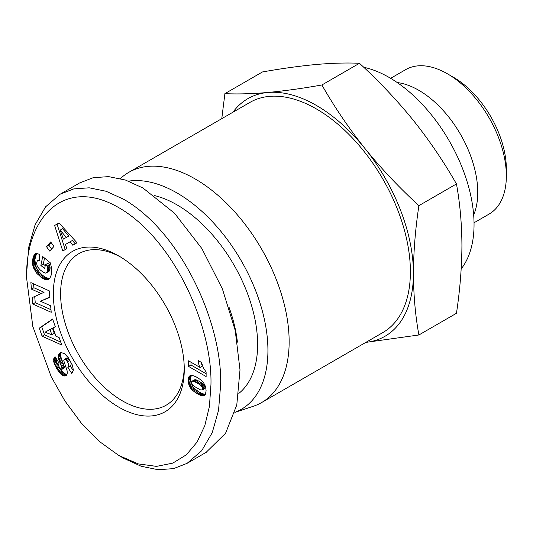 <?xml version="1.0" encoding="UTF-8"?>
<svg xmlns="http://www.w3.org/2000/svg" width="533" height="533" viewBox="0 0 533 533"><rect width="100%" height="100%" fill="white"/><g stroke="black" fill="none" stroke-linecap="round" stroke-linejoin="round"><path stroke-width="0.8" d="M26.65 278.366L32.806 326.416L51.215 376.751L64.846 400.849L81.089 422.842L99.371 441.464L118.799 455.468L138.22 463.897L156.502 466.382L172.745 463.137L186.377 454.782L197.097 442.057L204.785 425.707L209.422 406.406L210.948 384.766C212.547 326.269 173.825 239.27 118.792 207.663C63.773 175.737 25.038 218.004 26.65 278.366L26.65 272.763L28.755 247.132L35.085 224.819L45.605 206.811L60.196 194.179L79.124 183.252M118.799 455.468L123.649 458.267L141.232 466.275L158.074 469.713L173.518 468.634L187.096 463.35L201.694 450.718L212.214 432.709L218.537 410.397L220.642 384.766C222.368 323.344 181.227 232.188 123.649 199.262L106.067 191.254L89.218 187.816L73.774 188.895L60.196 194.179M238.811 393.427A114.029 65.832 -120 0 0 257.626 344.518A114.029 65.832 -120 0 0 154.523 195.578M184.245 367.224A87.452 50.488 60 0 1 166.156 405.2A87.452 50.488 60 0 1 122.437 400.869A87.452 50.488 60 0 1 60.602 293.763A87.452 50.488 60 0 1 78.711 253.735A87.452 50.488 60 0 1 120.645 257.059M53.327 293.763A92.595 53.46 -120 0 0 118.799 407.165A92.595 53.46 -120 0 0 184.271 369.369A92.595 53.46 -120 0 0 118.799 255.967A92.595 53.46 -120 0 0 53.327 293.763M397.218 82.542A83.401 48.15 60 0 1 418.771 90.277A83.401 48.15 60 0 1 473.67 214.959M363.746 67.278A120.025 69.297 60 0 1 389.177 77.458A120.025 69.297 60 0 1 463.39 170.767A120.025 69.297 60 0 1 461.185 268.905M390.636 78.318L405.673 69.636A83.401 48.15 60 0 1 447.374 73.767L453.436 77.265A74.827 43.2 60 0 1 506.35 168.914L506.35 175.91A83.401 48.15 60 0 1 489.074 214.093L474.037 222.774M453.436 77.265L447.374 73.767A83.401 48.15 60 0 1 506.35 175.91M234.84 412.415L253.335 406.266A132.89 76.725 -120 0 0 261.623 402.548L382.874 332.552A132.89 76.725 -120 0 0 403.241 226.065A132.89 76.725 -120 0 0 316.429 108.959A132.89 76.725 -120 0 0 249.984 102.376L128.739 172.379A132.89 76.725 -120 0 0 121.371 177.702L120.405 178.562M261.623 402.548A132.89 76.725 -120 0 0 281.997 296.062A132.89 76.725 -120 0 0 195.185 178.961A132.89 76.725 -120 0 0 128.739 172.379M234.853 412.375A128.6 74.247 -120 0 0 262.576 311.885A128.6 74.247 -120 0 0 176.996 192.959A128.6 74.247 -120 0 0 128.56 181.133M365.858 342.373A137.174 79.197 -120 0 0 413.428 273.462A137.174 79.197 -120 0 0 364.925 148.467A137.174 79.197 -120 0 0 267.932 92.469A137.174 79.197 -120 0 0 232.974 112.203M418.891 334.977L456.461 313.284C459.986 289.885 461.805 267.28 461.924 245.466C461.805 223.793 459.986 203.286 456.461 183.952C443.956 161.985 429.611 140.819 413.428 120.465C396.998 100.251 379.01 81.189 359.469 63.287L321.892 84.98C334.398 106.946 348.742 128.113 364.925 148.467C381.355 168.681 399.344 187.743 418.891 205.645C415.367 229.05 413.548 251.656 413.428 273.462C413.548 295.135 415.367 315.643 418.891 334.977L365.845 342.379M221.775 118.666L224.893 93.648C237.398 94.248 251.743 93.855 267.932 92.469C284.356 90.936 302.344 88.445 321.892 84.98M456.461 183.952L418.891 205.645M359.469 63.287C346.963 62.687 332.612 63.081 316.429 64.466C299.999 65.992 282.017 68.484 262.469 71.948L224.893 93.648M237.425 342.139A114.029 65.832 -120 0 0 228.904 306.881M206.031 452.424L225.559 433.276L236.785 404.96L240.003 369.862L235.2 330.36L222.401 288.913L201.847 248.518L174.524 213.253L143.044 188.062L125.462 180.041L108.619 176.623L93.175 177.702L79.597 182.979M200.068 367.464L188.555 360.814L188.555 366.411L206.124 376.558L206.124 371.974L203.386 367.943L201.487 362.453L198.329 360.628A10.08 5.823 -120 0 0 200.068 367.464L202.493 366.064A10.08 5.823 -120 0 1 201.048 362.2M203.166 395.846L199.622 394.953L196.204 393.127L192.486 390.316L190.441 387.997L188.669 384.06L188.262 380.515L188.635 377.451L189.988 375.712L192.5 375.452L196.204 376.891L200.441 379.583L203.473 382.521L205.511 386.505L206.124 390.869L205.305 394.693L203.166 395.846L205.365 394.573M52.62 319.02L55.332 326.742L53.027 327.968L55.978 336.35L59.103 337.482L61.755 345.018L42.114 336.21L39.282 328.161L52.62 319.02M32.466 260.864L33.293 256.779L34.818 254.114L36.504 253.481L39.715 254.374L39.515 260.717L37.91 260.49L37.21 261.023L36.617 263.195L36.944 265.247L37.843 267.153L40.055 269.778L43.2 272.243L45.452 273.089L46.804 272.543L47.504 271.09L47.144 266.134L45.438 264.721L44.632 268.572L40.861 265.454L42.727 256.566L50.442 262.942L51.788 269.345L51.434 274.515L49.829 278.399L48.61 279.392L46.491 279.765L41.907 277.979L36.69 273.242L33.512 267.866L32.393 261.85L32.466 260.864L34.892 259.458L35.544 265.354L36.937 268.612L39.116 271.837L42.447 275.188L45.198 277.113L48.09 278.253L49.882 278.326M77.025 242.795L72.788 245.227L69.976 241.855L65.372 244.5L66.898 248.605L62.767 250.983L54.626 225.486L59.036 222.947L77.025 242.795L75.213 243.828L72.401 240.456L65.372 244.5M50.688 241.949L53.953 246.453L49.689 251.076L46.424 246.572L50.688 241.949M41.641 293.703L31.467 289.146L30.867 282.61L49.256 290.851L49.855 297.381L40.521 301.245L50.622 305.769L51.221 312.291L32.833 304.05L32.24 297.581L44.066 292.304L33.892 287.747L33.532 283.803M67.851 367.43C69.097 366.231 68.95 364.345 67.405 361.767L65.925 359.875L64.799 359.315L63.847 359.988L63.787 360.714L67.105 370.741L67.291 373.22L66.372 375.339L64.526 375.972L62.621 375.399L60.256 373.52L58.244 370.995L54.253 363.513L53.64 359.269L55.039 356.657L59.076 363.133L58.423 364.972L59.363 367.53L60.729 369.202L61.808 369.396L61.921 367.783L58.883 359.855L58.224 356.424L59.03 353.552L61.142 352.546L64.466 353.659L68.431 357.836L72.515 365.391L73.327 370.075L71.862 373.54L67.851 367.43L70.276 366.031L73.248 370.555M51.848 334.784L50.009 329.541L44.999 332.219L51.848 334.784L54.273 333.385L52.434 328.141L44.999 332.219M63.434 239.097L66.312 237.445L60.176 230.116L63.434 239.097M56.032 358.243L57.104 363.186L60.669 369.589L64.213 373.466L66.918 374.566M61.195 352.553L60.675 354.099L60.989 357.29L64.513 367.264L64.233 367.997L61.808 369.396M65.652 359.675L68.077 358.276L69.83 360.361C71.375 362.94 71.522 364.832 70.276 366.031M68.077 358.276L66.752 357.976L64.326 359.382M56.531 368.236L58.956 366.837M55.812 366.957L58.237 365.558M55.199 365.731L57.624 364.332M54.679 364.585L57.104 363.186M54.253 363.513L56.678 362.107M53.94 362.5L56.365 361.101M53.706 361.561L56.132 360.161M53.626 361.074L56.052 359.675M53.56 360.135L55.985 358.729M53.64 359.269L55.865 357.983M53.82 358.462L55.545 357.47M54.153 357.736L55.305 357.077M54.619 357.097L55.132 356.804M62.088 368.669L64.513 367.264M62.081 368.563L64.506 367.164M61.921 367.783L64.346 366.384M61.455 366.517L63.88 365.118M60.602 364.465L63.021 363.066M60.069 363.133L62.494 361.734M59.603 361.92L62.028 360.521M59.21 360.828L61.635 359.429M58.883 359.855L61.308 358.456M58.643 359.015L61.068 357.616M58.563 358.689L60.989 357.29M58.324 357.49L60.749 356.091M58.224 356.424L60.649 355.025M58.25 355.498L60.675 354.099M58.344 354.965L60.769 353.566M58.623 354.179L61.048 352.779M59.03 353.552L60.635 352.626M67.405 361.767L69.83 360.361M66.665 360.661L69.09 359.262M65.925 359.875L68.351 358.476M64.799 359.315L67.225 357.916M65.266 375.918L66.452 375.239M64.526 375.972L66.905 374.606M63.7 375.825L66.125 374.426M63.414 375.745L65.839 374.339M62.621 375.399L65.046 373.999M61.788 374.866L64.213 373.466M60.915 374.153L63.34 372.754M60.256 373.52L62.681 372.121M59.609 372.807L62.035 371.408M58.936 371.961L61.362 370.562M58.244 370.995L60.669 369.589M57.524 369.889L59.949 368.49M56.778 368.663L59.203 367.264M40.521 301.245L49.816 297.001M34.698 296.568L35.258 302.651L50.981 309.7M32.833 304.05L35.258 302.651M31.467 289.146L33.892 287.747M51.188 242.642L48.849 245.173L51.614 248.984M46.424 246.572L48.849 245.173M60.176 230.116L62.594 228.71L68.737 236.046L66.312 237.445M57.051 224.093L65.193 249.577L66.898 248.598M69.976 241.855L72.401 240.456M62.767 250.983L65.193 249.577M72.788 245.227L75.213 243.828M36.537 253.481L34.892 259.458M45.438 264.721L47.863 263.322L49.569 264.734L50.069 267.493L49.929 269.691L49.229 271.144L46.271 272.929M44.545 258.065L43.286 264.055L45.238 265.667M32.78 258.811L35.205 257.412M33.019 257.725L35.445 256.326M33.293 256.779L35.718 255.374M33.572 255.98L35.997 254.574M33.865 255.3L36.291 253.901M34.179 254.774L36.391 253.495M34.292 254.634L36.244 253.515M34.818 254.114L35.531 253.701M38.642 260.45L39.542 259.937M37.91 260.49L39.555 259.544M37.703 260.577L39.555 259.511M46.804 272.543L49.229 271.144M47.217 271.937L49.642 270.531M47.504 271.09L49.929 269.691M47.53 270.971L49.955 269.571M47.657 270.024L50.082 268.625M47.65 269.032L50.075 267.633M47.644 268.892L50.069 267.493M47.524 267.946L49.949 266.547M47.304 266.806L49.729 265.407M47.144 266.134L49.569 264.734M40.861 265.454L43.286 264.055M47.957 279.638L49.482 278.752M47.257 279.765L49.682 278.366M46.491 279.765L48.916 278.366M45.665 279.652L48.09 278.253M45.258 279.545L47.684 278.146M44.452 279.292L46.877 277.893M43.619 278.939L46.045 277.54M42.773 278.512L45.198 277.113M41.907 277.979L44.332 276.574M41.014 277.353L43.44 275.954M40.095 276.647L42.52 275.248M40.022 276.587L42.447 275.188M39.109 275.794L41.534 274.395M38.256 274.975L40.681 273.569M37.443 274.122L39.868 272.723M36.69 273.242L39.116 271.837M35.984 272.316L38.409 270.917M35.331 271.377L37.756 269.978M35.131 271.064L37.557 269.665M34.512 270.011L36.937 268.612M33.972 268.945L36.397 267.546M33.512 267.866L35.938 266.467M33.119 266.753L35.544 265.354M32.799 265.641L35.225 264.241M32.586 264.635L35.011 263.235M32.46 263.748L34.885 262.349M32.393 262.816L34.818 261.417M32.393 261.85L34.818 260.45M32.593 259.831L35.018 258.432M52.694 319.234L41.707 326.762L44.539 334.811L60.715 342.066M50.009 329.541L52.434 328.141M53.027 327.968L55.305 326.656M42.114 336.21L44.539 334.811M39.282 328.161L41.707 326.762M191.594 381.761L192.053 384.046L194.318 386.398L200.301 389.803L202.473 389.983L202.753 387.804L200.455 385.039L194.105 381.368L192.746 381.042L191.594 381.761M191.993 381.208L194.418 379.809L195.804 379.743L199.782 381.615L203.593 384.213L205.178 386.398L205.285 388.004L202.473 389.983M191.367 375.359L190.721 377.85L190.874 381.528L192.926 386.685L194.911 388.917L198.629 391.728L202.047 393.547L205.432 394.44M202.86 389.41L205.285 388.004M202.933 388.837L205.358 387.438M202.753 387.804L205.178 386.398M202.24 386.798L204.665 385.399M201.721 386.145L204.146 384.746M201.168 385.612L203.593 384.213M200.455 385.039L202.88 383.633M199.589 384.413L202.014 383.014M198.556 383.733L200.981 382.334M197.357 383.014L199.782 381.615M197.25 382.954L199.675 381.555M196.044 382.288L198.469 380.882M194.998 381.761L197.423 380.362M194.105 381.368L196.53 379.969M193.379 381.142L195.804 379.743M192.813 381.042L195.238 379.643M192.746 381.042L195.165 379.643M202.353 395.799L204.779 394.4M201.467 395.606L203.892 394.207M201.347 395.566L203.773 394.167M200.488 395.286L202.913 393.887M199.622 394.953L202.047 393.547M198.729 394.56L201.154 393.154M197.823 394.087L200.248 392.688M197.323 393.8L199.748 392.401M196.204 393.127L198.629 391.728M195.158 392.441L197.583 391.042M194.185 391.748L196.61 390.343M193.306 391.035L195.731 389.636M192.486 390.316L194.911 388.917M191.76 389.583L194.185 388.184M191.087 388.843L193.512 387.444M190.501 388.084L192.926 386.685M190.441 387.997L192.866 386.598M189.868 387.098L192.293 385.699M189.388 386.139L191.813 384.739M188.988 385.126L191.414 383.727M188.669 384.06L191.094 382.661M188.449 382.927L190.874 381.528M188.309 381.748L190.734 380.349M188.262 380.515L190.687 379.116M188.262 380.409L190.687 379.01M188.296 379.249L190.721 377.85M188.422 378.263L190.847 376.864M188.635 377.451L191.061 376.051M188.929 376.784L191.354 375.379L188.949 376.744M189.408 376.151L190.587 375.472M203.892 395.713L204.912 395.12M203.133 395.852L205.372 394.56M190.981 362.213L190.981 365.012L206.124 373.76M188.555 366.411L190.981 365.012M61.208 365.931L63.634 364.532M206.498 452.151L187.096 463.35"/></g></svg>
